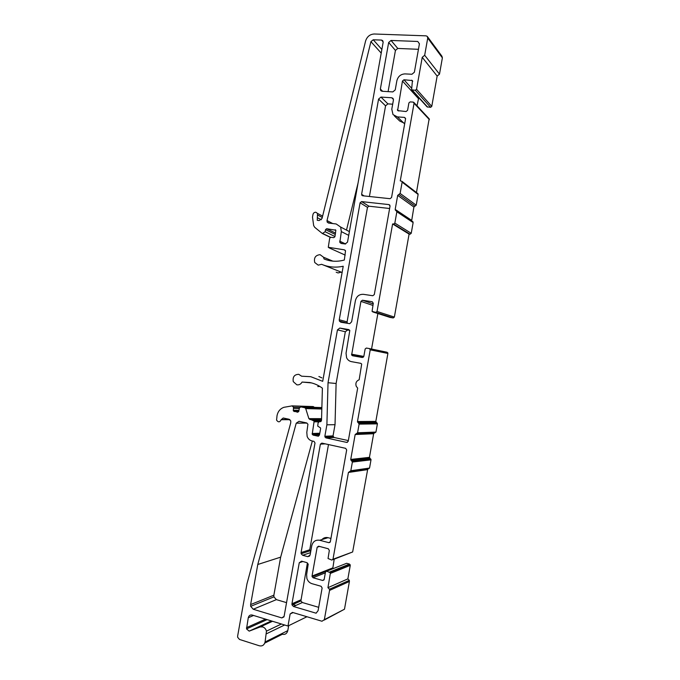 <?xml version="1.0" encoding="UTF-8"?>
<svg xmlns="http://www.w3.org/2000/svg" width="680" height="680" viewBox="0 0 680 680"><rect width="100%" height="100%" fill="white"/><g stroke="black" fill="none" stroke-linecap="round" stroke-linejoin="round"><path stroke-width="1.02" d="M302.065 382.058L309.774 382.517C314.339 383.418 318.546 385.305 322.397 388.178L321.521 420.138L318.121 422.654L317.721 426.088L320.526 427.933L320.594 428.706L319.455 435.098L318.002 436.16L313.123 435.106L312.205 434.274L314.16 421.065L308.899 418.701L305.702 408.527L304.793 407.711L300.824 406.895L299.387 407.966L298.775 411.4L297.627 412.25L293.318 410.848L293.514 407.201L292.077 405.883L283.883 407.32C280.211 408.671 277.933 411.425 277.041 415.574L276.573 420.113C278.281 422.501 279.82 422.365 281.197 419.696L283.212 418.004L288.966 419.228L290.768 420.903L290.717 422.918L246.976 583.771L237.634 636.072L237.66 637.279L239.479 639.438L259.386 645.796C262.31 646.391 264.205 645.125 265.072 641.988L266.458 631.142C265.854 629.009 264.622 627.615 262.752 626.943L260.262 626.926L249.186 631.134L246.525 628.915L248.276 617.737C248.871 615.562 250.18 614.669 252.203 615.052L287.988 626.016L290.139 613.963L292.459 612.399L321.971 621.24L324.351 619.667L329.553 590.41L329.469 589.212L327.938 587.673L330.438 572.781L326.68 571.192L325.49 571.999L324.164 579.453L322.677 580.465L313.029 577.754L312.035 576.053L317.169 547.213L318.648 546.202L328.312 548.777L329.324 550.46L328.041 558.51L331.798 560.073L332.988 559.258L348.423 472.447L350.829 470.738L352.368 462.06L350.736 459.433L355.164 434.52L357.578 432.777L359.116 424.107L357.476 421.524L370.226 349.843L369.401 348.585L366.358 348.058L365.16 348.959L363.834 356.371L362.338 357.501L352.537 355.75L351.628 355.036L360.927 301.376L362.423 300.228L372.257 301.733L373.277 303.272L372.07 311.398L375.836 312.4L377.043 311.482L392.606 223.941L393.626 224.06L394.842 223.108L396.856 211.778L395.19 209.397L397.681 195.389L400.12 193.443L402.126 182.13L401.965 181.347L400.265 180.846L414.06 103.249L413.219 102.102L410.133 101.906L408.909 102.909L407.6 110.287L406.079 111.537L397.604 110.594L402.458 81.031L403.971 79.764L412.437 80.563L411.596 89.794L415.319 90.287L416.543 89.275L422.229 57.316L424.677 55.259L427.737 38.072L427.244 36.355L426.046 35.845L374.272 34C369.979 34.238 367.089 36.558 365.602 40.953L322.056 218.416L319.226 220.532L317.245 220.294L317.509 213.427L315.817 212.228C314.339 212.219 313.387 212.993 312.962 214.548L312.502 217.149L313.667 225.581L314.712 227.315L322.363 233.529L325.142 231.736L325.516 229.644L326.672 228.709L335.852 230.239L334.925 236.725L333.761 237.651L330.846 237.286L329.681 238.213L328.278 247.299L344.139 249.798L345.525 250.784L344.335 260.006C337.263 261.97 330.497 261.613 324.037 258.944L323.544 257.236L320.084 254.668C315.495 255.178 313.718 257.797 314.747 262.523L318.214 265.149L321.606 264.308C328.44 267.206 335.639 267.852 343.221 266.245L322.702 381.335L310.811 376.703L301.631 376.201L298.724 374.315C294.355 374.493 292.536 376.933 293.267 381.633L296.846 384.82C299.106 385.126 300.849 384.2 302.065 382.058L311.559 382.925M260.262 626.926L272.51 621.274M314.347 407.311L313.233 406.563L291.941 405.866M317.764 386.572L319.863 386.452M321.921 377.893L318.877 376.516M336.192 272.221L338.028 272.944L341.275 272.161L342.108 272.501M323.391 265.022L341.275 272.161M323.425 538.313L323.272 539.163M317.058 574.082L316.923 574.872M253.24 609.246L281.8 617.916L284.104 616.361L315.01 442.986L314.024 441.388L312.077 440.954C309.731 440.36 308.082 438.846 307.139 436.415L306.808 432.361L307.938 424.209L306.484 422.883L299.047 421.311L296.233 423.181L257.779 564.494L250.623 604.571L250.682 606.331L253.24 609.246L276.386 599.633L286.552 602.641M330.361 541.663L346.673 449.964L345.661 448.341L321.852 443.105L320.382 444.167L301.07 552.593L301.138 553.741L302.634 555.262L307.768 556.665L310.106 555.042L311.754 545.768C312.936 541.476 315.588 539.648 319.702 540.269L328.874 542.683L330.361 541.663M391.57 197.489L405.56 118.83L404.515 117.402L397.366 116.892L392.998 114.58L391.791 109.208L393.431 100.019L393.057 98.422L391.782 97.767L380.953 97.078L378.573 99.076L361.607 194.302L362.61 195.763L390.056 198.696L391.57 197.489M417.767 41.471L391.043 40.452L388.662 42.492L380.366 89.02L380.724 90.602L381.99 91.256L392.827 91.91L395.233 89.904L396.865 80.724C398.055 76.389 400.767 74.111 405.017 73.899L411.935 74.256L414.375 72.224L419.424 43.809L418.175 42.007M351.637 321.784L355.427 300.534C356.609 296.216 359.286 294.151 363.469 294.329L372.801 295.732L374.306 294.576L390.048 206.091L389.011 204.603L361.573 201.594L360.094 202.784L339.252 319.762L339.413 321.104L340.841 322.209L349.767 323.68L351.637 321.784M348.211 441.32L357.671 388.11L356.235 386.308C355.3 383.18 356.277 380.995 359.159 379.754L361.692 364.055L360.774 363.341L351.483 361.658C349.248 361.19 347.616 359.873 346.587 357.723L346.043 353.217L349.8 330.446L348.721 329.562L339.796 328.066L337.45 329.868L328.032 382.721L326.893 424.804L324.853 436.262L325.848 437.869L346.715 442.399L348.211 441.32M321.122 586.288L311.975 583.687C309.485 582.879 307.785 581.119 306.875 578.417L306.637 574.54L308.21 564.102L306.714 562.572L301.589 561.162L299.26 562.768L291.95 603.781L292.009 604.885L293.505 606.5L316.106 613.207L318.096 610.649L322.125 587.996L321.122 586.288M347.523 242.114L383.146 42.27L382.738 40.647L381.531 40.086L373.243 39.771L370.923 41.65L327.003 220.575L327.165 222.088L328.525 223.049L336.2 223.975L340.654 227.06L341.334 231.6L339.839 242.488L341.224 243.465L345.176 243.975L347.523 242.114M312.332 441.014L280.653 557.158L273.87 595.196L273.921 596.87L276.386 599.633M291.916 604.222L295.927 605.413M314.398 433.432L313.947 435.072M411.596 89.794L427.048 106.845L430.601 107.338L431.766 106.386L437.146 76.075L439.492 74.145L442.383 57.842L441.915 56.202L427.55 36.771M417.01 105.791L418.736 97.673M416.466 192.542L429.156 118.787M411.629 220.924L413.899 207.009L416.219 205.181L418.132 194.446L417.554 193.375M390.023 317.407L393.201 317.951L394.357 317.084L409.088 234.09L410.074 234.209L411.23 233.3L413.134 222.564L412.403 221.433M371.484 349.426L377.868 313.539M356.847 433.627L374.791 432.905L375.938 432.08L377.4 423.861L375.827 421.404L387.898 353.455L387.107 352.257L369.401 348.585M350.31 471.495L368.407 468.868L369.546 468.061L371.008 459.833L369.444 457.351L373.643 433.729L374.34 432.922M332.809 559.7L352.648 551.973L367.752 468.962M332.741 568.794L334.195 559.181M324.25 620.058L344.488 609.212L349.409 581.485L349.325 580.354L347.863 578.892L350.268 565.361L349.495 564.068L346.63 563.295L326.68 571.192M264.758 643.101L282.353 634.262C285.158 634.814 286.969 633.598 287.793 630.623L288.677 625.677M321.861 407.583L300.824 406.895M358.037 183.115L346.494 230.095M249.186 631.134L271.397 620.933M287.988 626.016L306.935 616.743M327.938 587.673L347.863 578.892M392.606 223.941L409.088 234.09M422.229 57.316L437.146 76.075M317.288 217.651L321.334 219.725M322.363 233.529L330.344 237.354M257.779 564.494L280.653 557.158M352.452 460.64L352.699 459.221M328.482 444.567L309.749 549.763L310.641 552.058M321.895 539.588C323.595 537.778 325.644 537.149 328.041 537.685L330.939 538.441M404.753 123.386L399.738 121.057L394.264 115.795M392.683 104.193L387.906 103.878L385.569 105.825L369.418 196.486M418.447 49.3L397.774 48.441L395.437 50.43L388.093 91.63M389.615 208.496L368.934 206.193L367.48 207.357L347.089 321.87L347.301 323.272M359.057 423.478L359.286 422.17M349.758 330.352L347.633 330.004L345.329 331.763L336.115 383.495L335.027 424.685L333.03 435.906L334.007 437.478L348.339 440.572M328.032 382.721L336.115 383.495M326.893 424.804L335.027 424.685M307.411 562.921L300.883 600.942L302.362 602.523L318.69 607.317M335.172 229.763L335.707 230.035M328.967 247.8L345.21 255.102M344.139 249.798L345.117 250.249M320.05 421.676L320.535 421.668M319.583 421.575L320.815 421.566M318.002 436.16L318.58 436.144M313.123 435.106L319.506 434.851M312.146 433.508L319.787 433.236M314.228 421.829L318.631 421.804M313.25 420.24L321.529 420.223M309.808 419.517L321.538 419.517M308.873 418.633L321.563 418.659M305.719 408.587L321.827 409.02M304.793 407.711L321.844 408.204M294.041 411.502L298.724 411.596M293.275 410.252L298.953 410.38M293.607 408.382L299.285 408.536M281.197 419.696L289.926 419.688M281.231 419.492L289.637 419.483M265.072 641.988L287.793 630.623M266.543 633.735L284.648 624.988M246.5 627.674L265.514 619.131M248.276 617.737L253.555 615.468M290.139 613.963L293.097 612.595M324.351 619.667L344.488 609.212M329.553 590.41L349.409 581.485M330.48 573.385L350.268 565.361M329.673 572.024L349.495 564.068M322.677 580.465L323.995 579.913M313.029 577.754L325.337 572.84M312.035 576.053L332.639 567.944M317.169 547.213L319.558 546.439M332.988 559.258L352.648 551.973M348.423 472.447L367.26 469.685M350.829 470.738L369.546 468.061M352.368 462.06L371.008 459.833M351.551 460.751L370.226 458.592M350.736 459.433L369.444 457.351M355.164 434.52L373.643 433.729M357.578 432.777L375.938 432.08M359.116 424.107L377.4 423.861M358.3 422.815L376.609 422.637M357.476 421.524L375.827 421.404M370.226 349.843L387.898 353.455M352.537 355.75L362.423 357.51M351.526 354.186L363.825 356.422M360.927 301.376L372.895 305.422M362.423 300.228L373.167 303.909M372.784 311.916L390.286 317.492M375.836 312.4L393.201 317.951M377.043 311.482L394.357 317.084M393.626 224.06L410.074 234.209M394.842 223.108L411.23 233.3M396.856 211.778L413.134 222.564M395.19 209.397L411.545 220.294M397.681 195.389L413.899 207.009M398.897 194.42L415.063 206.1M400.12 193.443L416.219 205.181M402.126 182.13L418.132 194.446M414.06 103.249L429.411 119.638M397.375 109.591L398.846 111.044M402.458 81.031L418.31 98.456M403.971 79.764L411.536 88.153M411.655 80.189L412.726 81.404M412.233 90.109L427.652 107.142M415.319 90.287L430.601 107.338M416.543 89.275L431.766 106.386M424.677 55.259L439.492 74.145M427.737 38.072L442.383 57.842M317.747 215.109L322.286 217.472M322.839 233.588L330.556 237.294M325.142 231.736L334.959 236.521M325.516 229.644L335.325 234.473M326.672 228.709L335.563 233.129M250.623 604.571L273.87 595.196M281.8 617.916L283.925 616.93M296.233 423.181L307.012 423.087M328.874 542.683L330.072 542.3M320.382 444.167L325.278 443.862M301.07 552.593L309.749 549.763M302.634 555.262L310.539 552.627M307.768 556.665L309.689 556.002M319.702 540.269L328.041 537.685M404.515 117.402L405.577 118.447M397.366 116.892L404.022 123.326M391.782 97.767L393.457 99.459M380.953 97.078L387.906 103.878M378.573 99.076L385.569 105.825M361.607 194.302L364.115 195.925M391.043 40.452L397.774 48.441M388.662 42.492L395.437 50.43M380.366 89.02L382.644 91.298M389.011 204.603L389.903 205.207M361.573 201.594L368.934 206.193M360.094 202.784L367.48 207.357M339.252 319.762L347.089 321.87M346.715 442.399L347.361 442.357M339.796 328.066L347.633 330.004M337.45 329.868L345.329 331.763M324.853 436.262L333.03 435.906M325.848 437.869L334.007 437.478M299.26 562.768L302.855 561.51M291.95 603.781L300.832 599.862M293.505 606.5L302.362 602.523M381.531 40.086L383.18 41.998M373.243 39.771L381.863 49.478M370.923 41.65L381.216 53.108M327.003 220.575L332.758 223.558M341.334 231.6L348.729 235.365M339.635 241.102L345.627 243.975M323.544 257.236L332.877 261.146M312.205 434.274L319.659 433.993M314.16 421.065L321.359 421.03M308.899 418.701L321.563 418.719M305.702 408.527L321.827 408.952M293.318 410.848L298.851 410.958M293.514 407.201L299.633 407.379M266.458 631.142L281.418 624.002M246.525 628.915L267.104 619.616M329.469 589.212L349.325 580.354M330.438 572.781L350.225 564.783M312.086 576.784L325.941 571.302M326.264 571.174L332.681 568.633M352.3 461.406L370.949 459.221M350.803 460.088L369.512 457.963M359.04 423.436L377.324 423.224M357.552 422.186L375.904 422.042M370.124 349.146L387.804 352.793M351.628 355.036L363.434 357.153M396.712 211.012L412.998 221.833M395.335 210.162L395.964 210.579M401.965 181.347L417.979 193.706M413.856 102.425L429.225 118.856M317.509 213.427L322.618 216.104M250.682 606.331L273.921 596.87M301.138 553.741L309.825 550.885M361.769 195.219L362.601 195.763M419.05 43.469L419.407 43.928M339.413 321.104L347.25 323.178M324.929 437.044L333.106 436.671M292.009 604.885L300.883 600.942M327.165 222.088L329.179 223.125M340.654 227.06L349.401 231.608M339.839 242.488L342.133 243.584"/></g></svg>
